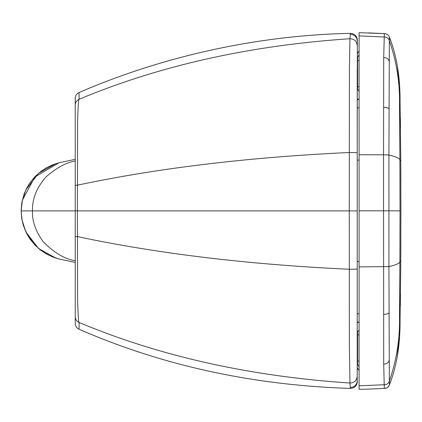 <?xml version="1.0" encoding="UTF-8"?>
<svg xmlns="http://www.w3.org/2000/svg" width="422" height="422" viewBox="0 0 422 422"><rect width="100%" height="100%" fill="white"/><g stroke="black" fill="none" stroke-linecap="round" stroke-linejoin="round"><path stroke-width="0.63" d="M350.191 387.422A6.805 6.805 0 0 0 357.223 380.618L357.35 381.731C356.864 385.872 354.543 388.103 350.387 388.414L349.959 383.034L349.363 344.821L349.268 210.889L77.39 210.889L77.601 121.541C78.117 105.352 78.624 97.936 79.12 99.291L79.056 92.545C76.63 93.721 75.353 95.657 75.237 98.352L75.237 210.889L77.39 210.889L77.601 300.232C78.117 316.421 78.624 323.838 79.12 322.482L79.056 329.229C76.63 328.052 75.353 326.116 75.237 323.421L75.237 160.961C65.974 162.634 56.184 167.998 45.866 177.061C36.556 187.806 32.098 199.084 32.483 210.889L75.237 210.889L75.237 260.812C64.197 258.786 53.467 252.351 43.055 241.511C35.559 231.108 32.035 220.901 32.483 210.889L21.163 210.889L22.35 200.234L34.905 176.929L58.99 162.786L75.232 159.331M55.778 163.699L38.534 173.289L25.874 189.8L21.907 202.122L21.1 210.889L22.139 220.569L24.935 229.61L28.089 235.877L34.272 244.164L37.975 247.798L44.959 252.978L50.487 255.943L59.185 259.039L52.666 256.961L46.093 253.796L40.591 250.135L34.789 244.924L29.719 238.652L26.602 233.419L23.236 225.132L21.759 218.796L21.105 210.889L21.817 202.623L24.181 193.84L26.602 188.354L29.719 183.122L34.789 176.85L40.591 171.638L46.093 167.977L52.666 164.812L59.017 162.781M79.056 92.545C157.269 58.616 252.266 35.353 350.387 33.359L349.959 38.74L349.411 68.775L349.268 210.889L357.223 210.889L357.223 151.572M350.387 33.359C354.543 33.676 356.864 35.902 357.35 40.043L357.223 152.885L357.223 69.113L357.223 99.444L359.085 98.927M79.056 329.229C162.407 365.579 252.852 385.307 350.387 388.414M357.223 380.618L357.223 157.353M357.223 349.437L357.223 270.201M357.223 264.42L357.223 210.889L351.452 210.889M359.085 86.826L357.629 86.557L357.629 89.031L359.085 91.558M359.085 54.765L357.629 57.292L357.629 85.967M359.085 42.949L359.085 41.625M359.085 39.599L359.085 72.811A1.946 1.408 180 0 0 359.085 72.842M359.085 39.61L359.085 41.636M369.603 389.084L359.09 389.332L359.09 210.815L359.085 378.634M399.513 104.978L400.051 102.208C400.288 77.442 396.738 55.762 389.401 37.168L389.348 40.66C396.58 61.406 399.972 82.844 399.513 104.978L399.903 161.215C401.09 159.115 397.434 157.047 388.931 155.022L383.545 154.805L383.709 57.587L384.342 33.654L359.09 32.668L359.09 154.737L383.545 154.805L383.561 210.815L359.09 210.815L359.085 348.788A1.946 1.408 180 0 1 359.085 348.757M359.085 334.757L357.629 335.026L357.629 332.547L357.629 361.812M359.085 366.818L357.661 364.735L357.629 361.854M359.09 266.788L359.09 353.23M359.09 383.82L359.09 385.845L384.215 384.722L384.342 388.361L368.897 389.116M388.931 155.022L389.348 40.66C388.488 38.223 386.779 37.009 384.215 37.015L359.09 35.891L359.09 46.515M359.09 210.815L359.09 154.737M388.931 155.048L388.942 210.821L400.019 210.873L399.903 161.215M369.588 32.932L368.897 32.9M359.09 154.848L359.09 68.433M399.513 316.801L400.051 319.802C400.288 344.568 396.738 366.249 389.401 384.843L389.348 381.077C396.58 360.346 399.972 338.919 399.513 316.801L399.903 260.527C401.09 262.595 397.434 264.626 388.931 266.614L389.348 381.082C388.488 383.514 386.779 384.727 384.215 384.722L383.709 364.086L383.561 210.815L388.942 210.821L388.931 266.593L359.09 266.899M400.019 210.873L399.903 260.527M399.46 87.074L400.051 102.208L400.747 156.604L400.9 210.8M400.051 102.235L400.747 156.604L400.9 211.005L400.747 265.406L400.051 319.776L400.747 265.406L400.9 211.211M31.555 210.889L21.163 210.889M75.237 185.305L77.405 185.184C157.949 168.088 248.579 157.2 349.295 152.511A6.805 0.385 0 0 1 357.223 152.885M75.237 105.12C75.369 102.388 76.662 100.441 79.12 99.291C159.474 65.626 249.755 45.439 349.959 38.74C354.327 38.924 356.748 41.187 357.223 45.529M350.191 34.351A6.805 6.805 -0 0 1 357.223 41.156M75.237 316.653C75.364 319.385 76.656 321.327 79.12 322.482C159.474 356.147 249.755 376.334 349.959 383.034C354.327 382.849 356.748 380.586 357.223 376.245L357.223 375.158M75.237 236.473L77.405 236.594C157.949 253.685 248.579 264.573 349.295 269.262A6.805 0.385 -0 0 0 357.223 268.888M357.629 60.357A2.917 0.311 0 0 0 359.085 60.626M357.223 261.476L359.085 261.519M357.629 361.227A2.917 0.311 0 0 1 359.085 360.958M359.085 322.366L357.223 321.812M359.085 99.202L357.223 99.756M359.085 314L357.223 313.546M359.085 107.578L357.223 108.032M359.085 160.075L357.223 160.117M389.401 37.168C388.504 34.82 386.816 33.649 384.342 33.649L384.342 33.654C386.816 33.644 388.504 34.82 389.401 37.168L390.846 40.702M389.401 384.843L389.401 384.843C388.076 387.491 386.388 388.662 384.342 388.361C386.816 388.367 388.504 387.196 389.401 384.843L391.015 380.876M384.347 388.356L375.358 388.815M375.248 388.82L369.25 389.1M400.051 319.802L399.455 334.952M388.926 108.802C388.34 107.821 386.541 107.325 383.529 107.309M389.047 61.09C388.382 58.774 386.599 57.608 383.709 57.587M388.926 312.839C388.34 313.82 386.541 314.316 383.529 314.332M389.047 360.583C388.382 362.899 386.599 364.065 383.709 364.086M21.1 210.889L21.907 219.651L25.874 231.973L38.534 248.484L55.773 258.074M59.017 258.992L75.232 262.442M359.085 330.02L357.951 331.223L357.629 332.547M359.085 322.635L357.223 322.113M359.085 370.421L357.946 369.203L357.629 367.894M359.085 51.12L357.946 52.339L357.629 53.647M384.342 33.649L369.234 32.911M399.275 84.099L397.345 65.811M400.858 181.36L400.726 153.698M400.499 128.056L400.362 117.733M400.051 102.208L400.119 104.883M399.281 337.869L397.033 358.13M400.858 240.64L400.726 268.366M400.499 293.897L400.336 305.887"/></g></svg>

